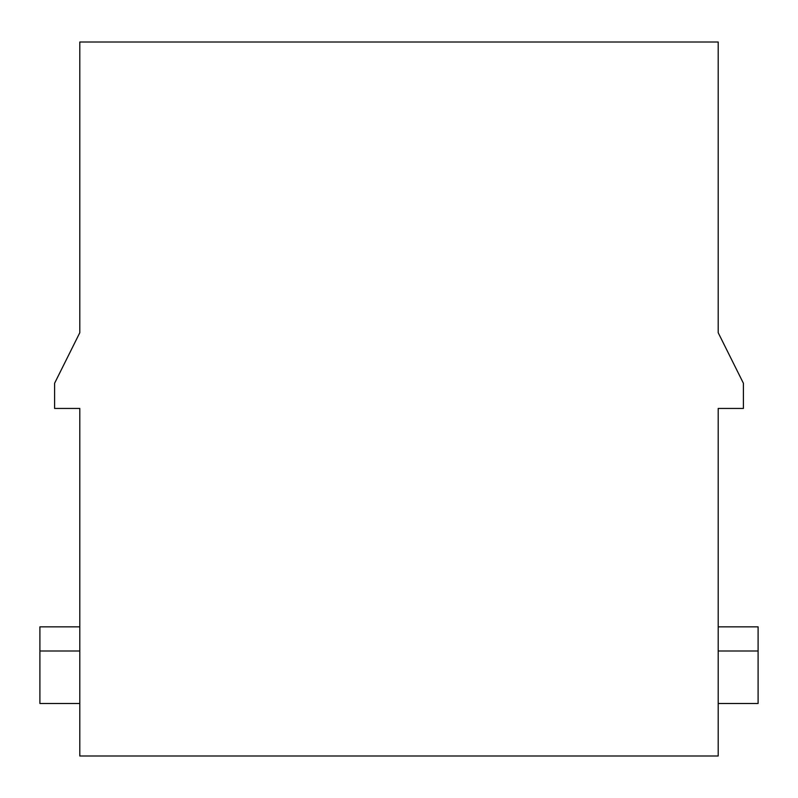 <?xml version="1.0" encoding="UTF-8"?>
<svg xmlns="http://www.w3.org/2000/svg" width="798" height="798" viewBox="0 0 798 798"><rect width="100%" height="100%" fill="white"/><g stroke="black" fill="none" stroke-linecap="round" stroke-linejoin="round"><path stroke-width="1.2" d="M718.2 755.995L79.8 755.995L79.8 408.446L54.603 408.446L54.603 383.249L79.8 332.706L79.8 42.005L718.2 42.005L718.2 332.706L743.397 383.249L743.397 408.446L718.2 408.446L718.2 755.995M79.8 703.497L39.9 703.497L39.9 626.849L79.8 626.849M79.8 650.998L39.9 650.998M718.2 703.497L758.1 703.497L758.1 650.998L718.2 650.998M718.2 626.849L758.1 626.849L758.1 650.998"/></g></svg>
